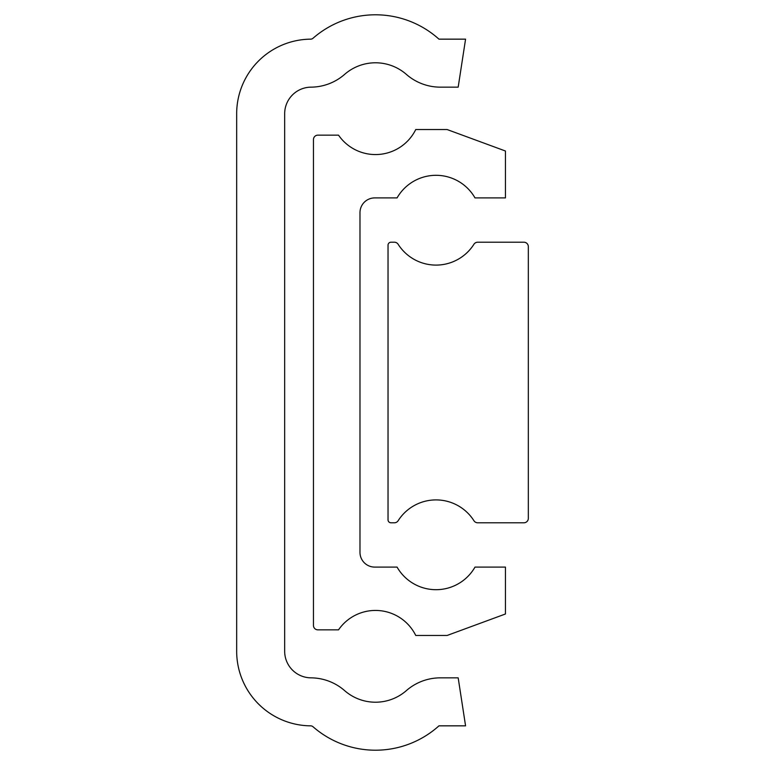 <?xml version="1.0" encoding="UTF-8"?>
<svg xmlns="http://www.w3.org/2000/svg" width="765" height="765" viewBox="0 0 765 765"><rect width="100%" height="100%" fill="white"/><g stroke="black" fill="none" stroke-linecap="round" stroke-linejoin="round"><path stroke-width="1.15" d="M310.628 39.158A74.578 74.578 0 0 0 236.672 113.736L236.672 651.264A74.578 74.578 0 0 0 310.628 725.842A3.691 3.691 0 0 1 313.028 726.75A94.879 94.879 0 0 0 438.967 725.842L465.569 725.842L458.178 677.847L440.363 677.847A51.685 51.685 0 0 0 406.349 690.623A46.885 46.885 0 0 1 344.623 690.623A51.685 51.685 0 0 0 311.03 677.847A26.584 26.584 0 0 1 284.666 651.264L284.666 113.736A26.584 26.584 0 0 1 311.03 87.153A51.685 51.685 0 0 0 344.623 74.377A46.885 46.885 0 0 1 406.349 74.377A51.685 51.685 0 0 0 440.363 87.153L458.178 87.153L465.569 39.158L438.967 39.158A94.879 94.879 0 0 0 313.028 38.25A3.691 3.691 0 0 1 310.628 39.158M313.459 625.416A4.427 4.427 0 0 0 317.896 629.853L338.522 629.853A44.896 44.896 0 0 1 415.749 635.466L447.104 635.466L505.435 613.989L505.435 567.095L474.998 567.095A44.896 44.896 0 0 1 397.064 567.095L374.745 567.095A14.764 14.764 0 0 1 359.98 552.32L359.98 212.68A14.764 14.764 0 0 1 374.745 197.906L397.064 197.906A44.896 44.896 0 0 1 474.998 197.906L505.435 197.906L505.435 151.011L447.104 129.534L415.749 129.534A44.896 44.896 0 0 1 338.522 135.147L317.896 135.147A4.427 4.427 0 0 0 313.459 139.584L313.459 625.416M388.037 519.837L388.037 245.163A2.955 2.955 0 0 1 390.992 242.209L394.386 242.209A4.427 4.427 0 0 1 398.135 244.264A44.896 44.896 0 0 0 473.937 244.264A4.427 4.427 0 0 1 477.676 242.209L523.901 242.209A4.427 4.427 0 0 1 528.328 246.646L528.328 518.354A4.427 4.427 0 0 1 523.901 522.791L477.676 522.791A4.427 4.427 0 0 1 473.937 520.736A44.896 44.896 0 0 0 398.135 520.736A4.427 4.427 0 0 1 394.386 522.791L390.992 522.791A2.955 2.955 0 0 1 388.037 519.837"/></g></svg>
